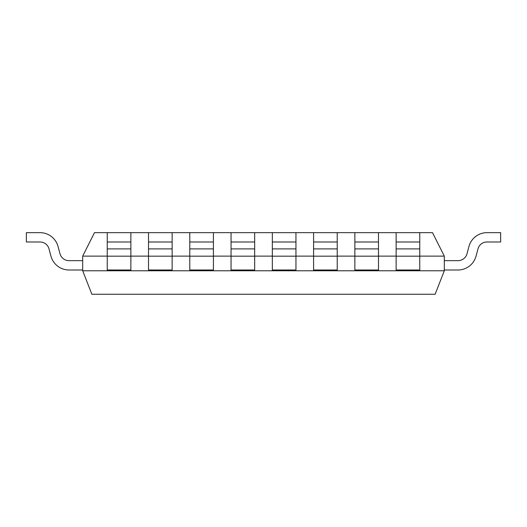 <?xml version="1.0" encoding="UTF-8"?>
<svg xmlns="http://www.w3.org/2000/svg" width="527" height="527" viewBox="0 0 527 527"><rect width="100%" height="100%" fill="white"/><g stroke="black" fill="none" stroke-linecap="round" stroke-linejoin="round"><path stroke-width="0.79" d="M124.273 294.244L109.807 294.244M82.693 270.766L91.869 294.244L435.131 294.244L444.307 270.766M107.238 256.122L82.686 256.122L82.686 270.773L444.314 270.773L444.314 256.122L432.522 232.684M130.867 256.122L148.509 256.122M172.138 256.122L189.779 256.122M213.409 256.122L231.05 256.122M254.679 256.122L272.321 256.122M295.95 256.122L313.591 256.122M337.221 256.122L354.862 256.122M378.491 256.122L396.133 256.122M419.762 256.122L444.314 256.122M94.445 232.651L432.555 232.651M82.686 256.122L94.478 232.684M50.981 256.168A18.676 18.676 0 0 0 69.011 269.995L82.686 270.002M82.686 260.661L69.011 260.661A9.334 9.334 0 0 1 59.999 253.744M48.998 248.902L50.948 256.175L48.998 248.902M59.986 253.75L58.036 246.471A18.676 18.676 0 0 0 40.019 232.651L26.35 232.651L26.35 241.985L40.019 241.985A9.334 9.334 0 0 1 49.031 248.889M476.046 256.175L477.996 248.896L476.046 256.175M444.314 270.002L457.989 270.002A18.676 18.676 0 0 0 476.019 256.168M467.001 253.744A9.334 9.334 0 0 1 457.989 260.661L444.314 260.661M477.969 248.889A9.334 9.334 0 0 1 486.981 241.992L500.65 241.985L500.65 232.651L486.981 232.651A18.676 18.676 0 0 0 468.951 246.471L467.021 253.75M396.133 256.168L396.133 269.995L419.762 270.002L419.762 256.168M396.133 256.175L396.133 248.896L419.762 248.902L419.762 256.175L396.133 256.175M396.133 248.889L396.133 241.992L419.762 241.985L419.762 248.889M396.133 241.985L396.133 232.651M419.762 232.651L419.762 241.985M354.862 256.168L354.862 269.995L378.491 270.002L378.491 256.168M354.862 256.175L354.862 248.896L378.491 248.902L378.491 256.175L354.862 256.175M354.862 248.889L354.862 241.992L378.491 241.985L378.491 248.889M354.862 241.985L354.862 232.651M378.491 232.651L378.491 241.985M313.591 256.168L313.591 269.995L337.221 270.002L337.221 256.168M313.591 256.175L313.591 248.896L337.221 248.902L337.221 256.175L313.591 256.175M313.591 248.889L313.591 241.992L337.221 241.985L337.221 248.889M313.591 241.985L313.591 232.651M337.221 232.651L337.221 241.985M272.321 256.168L272.321 269.995L295.95 270.002L295.95 256.168M272.321 256.175L272.321 248.896L295.95 248.902L295.95 256.175L272.321 256.175M272.321 248.889L272.321 241.992L295.95 241.985L295.95 248.889M272.321 241.985L272.321 232.651M295.95 232.651L295.95 241.985M231.05 256.168L231.05 269.995L254.679 270.002L254.679 256.168M231.05 256.175L231.05 248.896L254.679 248.902L254.679 256.175L231.05 256.175M231.05 248.889L231.05 241.992L254.679 241.985L254.679 248.889M231.05 241.985L231.05 232.651M254.679 232.651L254.679 241.985M189.779 256.168L189.779 269.995L213.409 270.002L213.409 256.168M189.779 256.175L189.779 248.896L213.409 248.902L213.409 256.175L189.779 256.175M189.779 248.889L189.779 241.992L213.409 241.985L213.409 248.889M189.779 241.985L189.779 232.651M213.409 232.651L213.409 241.985M148.509 256.168L148.509 269.995L172.138 270.002L172.138 256.168M148.509 256.175L148.509 248.896L172.138 248.902L172.138 256.175L148.509 256.175M148.509 248.889L148.509 241.992L172.138 241.985L172.138 248.889M148.509 241.985L148.509 232.651M172.138 232.651L172.138 241.985M107.238 256.168L107.238 269.995L130.867 270.002L130.867 256.168M107.238 256.175L107.238 248.896L130.867 248.902L130.867 256.175L107.238 256.175M107.238 248.889L107.238 241.992L130.867 241.985L130.867 248.889M107.238 241.985L107.238 232.651M130.867 232.651L130.867 241.985"/></g></svg>
